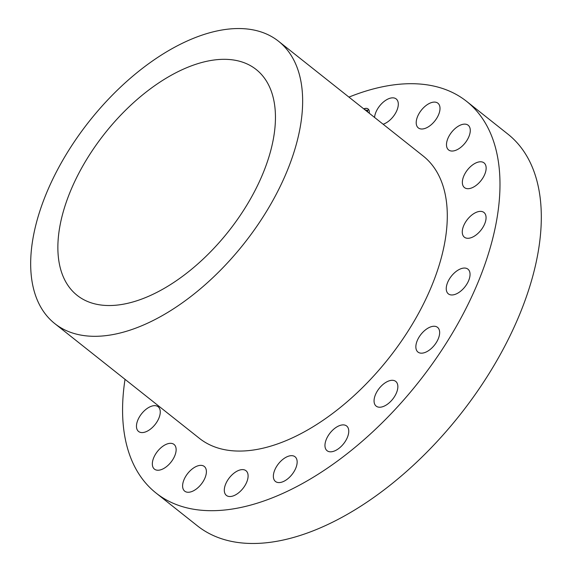 <?xml version="1.0" encoding="UTF-8"?>
<svg xmlns="http://www.w3.org/2000/svg" width="572" height="572" viewBox="0 0 572 572"><rect width="100%" height="100%" fill="white"/><g stroke="black" fill="none" stroke-linecap="round" stroke-linejoin="round"><path stroke-width="0.86" d="M374.546 117.424A15.759 8.63 128.4 0 1 386.086 100.064A15.759 8.63 128.4 0 1 396.203 98.949A15.759 8.63 128.4 0 1 397.018 110.124A15.759 8.63 128.4 0 1 386.729 122.522A15.759 8.63 128.4 0 1 383.14 124.238M348.941 97.104A249.928 136.851 128.4 0 1 466.638 101.387L507.965 134.177A249.928 136.851 128.4 0 1 458.894 416.209A249.928 136.851 128.4 0 1 197.297 525.761L155.97 492.971A249.928 136.851 128.4 0 1 125.032 379.329M466.638 101.387A249.928 136.851 128.4 0 1 417.567 383.426A249.928 136.851 128.4 0 1 155.97 492.971M105.391 132.697A144.101 78.907 128.4 0 1 256.22 69.534A144.101 78.907 128.4 0 1 227.928 232.153A144.101 78.907 128.4 0 1 77.098 295.316A144.101 78.907 128.4 0 1 105.391 132.697M243.25 244.58A180.13 98.634 128.4 0 1 54.705 323.537A180.13 98.634 128.4 0 1 90.076 120.27A180.13 98.634 128.4 0 1 278.614 41.313A180.13 98.634 128.4 0 1 243.25 244.58M278.614 41.313L423.259 156.07A180.13 98.634 128.4 0 1 387.895 359.338A180.13 98.634 128.4 0 1 199.349 438.295L54.705 323.537M431.481 102.574A15.759 8.63 128.4 0 1 437.902 103.203A15.759 8.63 128.4 0 1 437.752 116.488A15.759 8.63 128.4 0 1 424.739 128.521A15.759 8.63 128.4 0 1 418.311 127.899A15.759 8.63 128.4 0 1 418.468 114.607A15.759 8.63 128.4 0 1 431.481 102.574M465.107 124.138A15.759 8.63 128.4 0 1 468.175 125.239A15.759 8.63 128.4 0 1 466.809 140.612A15.759 8.63 128.4 0 1 451.644 151.037A15.759 8.63 128.4 0 1 448.584 149.928A15.759 8.63 128.4 0 1 449.949 134.556A15.759 8.63 128.4 0 1 465.107 124.138M483.683 162.634A15.759 8.63 128.4 0 1 484.041 162.891A15.759 8.63 128.4 0 1 481.259 180.287A15.759 8.63 128.4 0 1 464.814 187.845A15.759 8.63 128.4 0 1 464.45 187.587A15.759 8.63 128.4 0 1 467.238 170.199A15.759 8.63 128.4 0 1 483.683 162.634M485.385 214.307A15.759 8.63 128.4 0 1 479.586 231.767A15.759 8.63 128.4 0 1 464.371 237.18A15.759 8.63 128.4 0 1 462.955 235.364A15.759 8.63 128.4 0 1 468.747 217.896A15.759 8.63 128.4 0 1 483.962 212.484A15.759 8.63 128.4 0 1 485.385 214.307M470.048 274.088A15.759 8.63 128.4 0 1 461.847 290.161A15.759 8.63 128.4 0 1 448.355 293.858A15.759 8.63 128.4 0 1 446.253 288.932A15.759 8.63 128.4 0 1 454.454 272.851A15.759 8.63 128.4 0 1 467.946 269.162A15.759 8.63 128.4 0 1 470.048 274.088M439.167 336.129A15.759 8.63 128.4 0 1 429.636 349.878A15.759 8.63 128.4 0 1 417.96 352.066A15.759 8.63 128.4 0 1 416.337 343.307A15.759 8.63 128.4 0 1 425.875 329.558A15.759 8.63 128.4 0 1 437.551 327.37A15.759 8.63 128.4 0 1 439.167 336.129M395.774 394.358A15.759 8.63 128.4 0 1 376.161 406.113A15.759 8.63 128.4 0 1 376.14 393.171A15.759 8.63 128.4 0 1 395.752 381.417A15.759 8.63 128.4 0 1 395.774 394.358M344.115 443.078A15.759 8.63 128.4 0 1 327.062 450.7A15.759 8.63 128.4 0 1 329.601 433.633A15.759 8.63 128.4 0 1 346.653 426.004A15.759 8.63 128.4 0 1 344.115 443.078M289.239 477.513A15.759 8.63 128.4 0 1 275.461 481.474A15.759 8.63 128.4 0 1 281.274 460.739A15.759 8.63 128.4 0 1 295.052 456.778A15.759 8.63 128.4 0 1 289.239 477.513M236.529 494.294A15.759 8.63 128.4 0 1 226.405 495.416A15.759 8.63 128.4 0 1 225.59 484.241A15.759 8.63 128.4 0 1 235.878 471.836A15.759 8.63 128.4 0 1 245.996 470.72A15.759 8.63 128.4 0 1 246.818 481.896A15.759 8.63 128.4 0 1 236.529 494.294M191.134 491.784A15.759 8.63 128.4 0 1 184.706 491.155A15.759 8.63 128.4 0 1 184.863 477.87A15.759 8.63 128.4 0 1 197.869 465.837A15.759 8.63 128.4 0 1 204.297 466.466A15.759 8.63 128.4 0 1 204.14 479.751A15.759 8.63 128.4 0 1 191.134 491.784M157.5 470.227A15.759 8.63 128.4 0 1 154.44 469.126A15.759 8.63 128.4 0 1 155.806 453.746A15.759 8.63 128.4 0 1 170.964 443.329A15.759 8.63 128.4 0 1 174.031 444.43A15.759 8.63 128.4 0 1 172.665 459.809A15.759 8.63 128.4 0 1 157.5 470.227M138.924 431.724A15.759 8.63 128.4 0 1 138.567 431.467A15.759 8.63 128.4 0 1 141.348 414.078A15.759 8.63 128.4 0 1 157.8 406.513A15.759 8.63 128.4 0 1 158.158 406.771A15.759 8.63 128.4 0 1 155.377 424.167A15.759 8.63 128.4 0 1 138.924 431.724M369.205 113.184A9.009 4.934 -51.6 0 0 368.111 108.98A9.009 4.934 -51.6 0 0 363.763 108.866M368.139 109.002A9.009 4.934 -51.6 0 0 363.821 108.916M367.868 112.119A7.093 3.882 -51.6 0 0 366.981 110.525A7.093 3.882 -51.6 0 0 366.952 110.503M364.686 109.602L364.764 108.959M367.624 110.596L368.296 109.752M367.803 112.076A7.093 3.882 -51.6 0 0 366.924 110.475A7.093 3.882 -51.6 0 0 365.165 109.981M364.629 109.552L364.736 108.93L364.157 109.18M367.539 110.26L368.275 109.724L367.539 110.26"/></g></svg>
